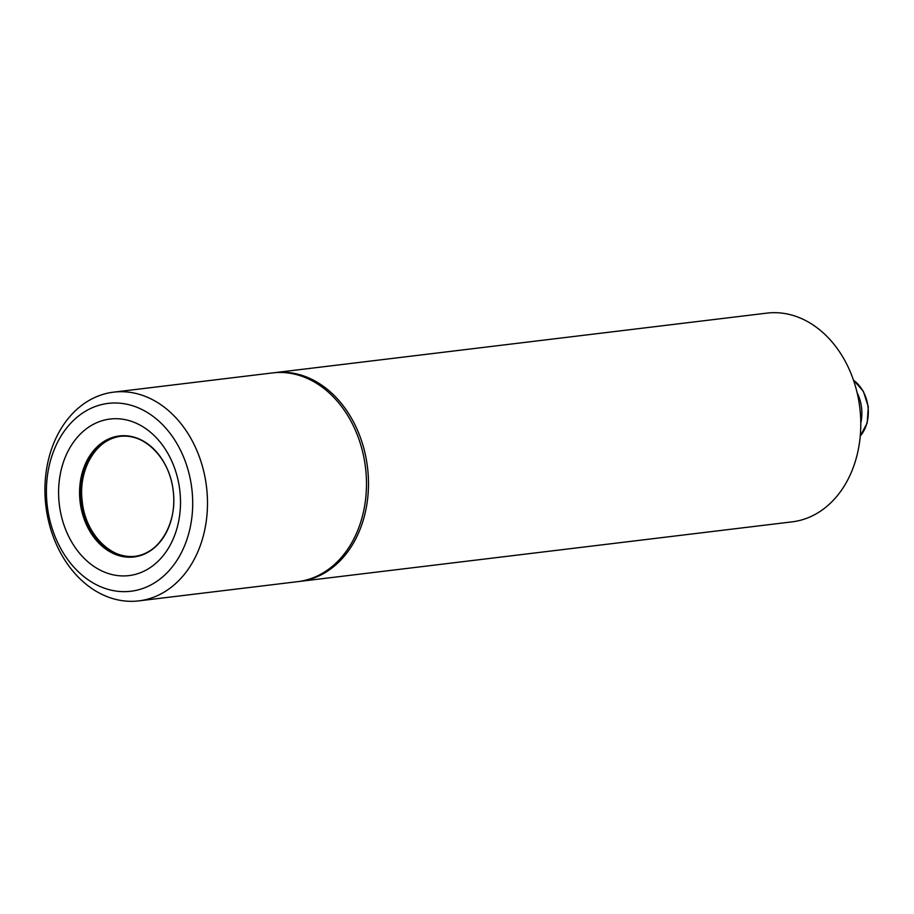 <?xml version="1.0" encoding="UTF-8"?>
<svg xmlns="http://www.w3.org/2000/svg" width="914" height="914" viewBox="0 0 914 914"><rect width="100%" height="100%" fill="white"/><g stroke="black" fill="none" stroke-linecap="round" stroke-linejoin="round"><path stroke-width="1.37" d="M298.821 581.51A105.121 80.878 -96.9 0 0 299.826 581.395A105.121 80.878 -96.9 0 0 314.485 577.797A105.121 80.878 -96.9 0 0 365.977 457.651A105.121 80.878 -96.9 0 0 274.577 372.672A105.121 80.878 -96.9 0 0 273.583 372.809M274.577 372.672L766.88 313.125A105.121 80.878 83.1 0 1 858.28 398.104A105.121 80.878 83.1 0 1 806.788 518.249A105.121 80.878 83.1 0 1 792.13 521.848L299.826 581.395M77.747 436.812A78.844 60.655 -96.9 0 0 102.014 571.033A78.844 60.655 -96.9 0 0 178.87 484.112A78.844 60.655 -96.9 0 0 77.747 436.812M113.587 392.152L272.578 372.912A105.121 80.878 83.1 0 1 365.497 467.568A105.121 80.878 83.1 0 1 297.827 581.635L138.837 600.875A105.121 80.878 -96.9 0 0 206.507 486.796A105.121 80.878 -96.9 0 0 113.587 392.152A105.121 80.878 -96.9 0 0 70.481 415.836A105.121 80.878 -96.9 0 0 53.218 536.609A105.121 80.878 -96.9 0 0 138.837 600.875M69.384 424.713A94.61 72.789 83.1 0 1 190.74 481.472A94.61 72.789 83.1 0 1 98.506 585.771A94.61 72.789 83.1 0 1 69.384 424.713M860.782 423.091A36.263 27.9 -96.9 0 0 857.104 392.666M94.37 449.688A60.941 46.888 -96.9 0 0 113.13 553.427A60.941 46.888 -96.9 0 0 172.54 486.248A60.941 46.888 -96.9 0 0 94.37 449.688M163.252 537.649A60.45 46.511 83.1 0 1 134.507 556.398A60.45 46.511 83.1 0 1 85.276 519.438A60.45 46.511 83.1 0 1 95.193 449.996A60.45 46.511 83.1 0 1 119.985 436.378A60.45 46.511 83.1 0 1 152.375 447.723M120.465 436.321A60.45 46.511 -96.9 0 0 96.164 449.882A60.45 46.511 -96.9 0 0 86.133 519.038A60.45 46.511 -96.9 0 0 134.986 556.329M853.505 380.213A34.435 26.495 83.1 0 1 860.257 436.047M119.985 436.378C144.012 432.539 169.821 458.302 173.157 490.681C177.784 523.002 158.842 554.398 134.507 556.398M120.956 436.264C96.953 438.252 78.113 468.791 82.157 500.746C85.013 533.627 111.108 560.202 135.466 556.272M853.448 380.075L863.342 391.272L868.3 406.753L867.18 422.965L860.234 436.195"/></g></svg>
